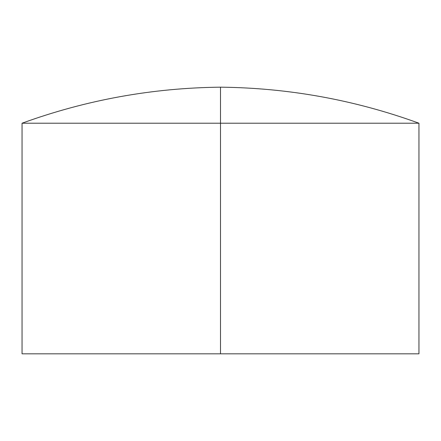 <?xml version="1.0" encoding="UTF-8"?>
<svg xmlns="http://www.w3.org/2000/svg" width="441" height="441" viewBox="0 0 441 441"><rect width="100%" height="100%" fill="white"/><g stroke="black" fill="none" stroke-linecap="round" stroke-linejoin="round"><path stroke-width="0.66" d="M220.5 87.175L220.5 123.215L418.95 123.215L220.5 123.215L220.5 353.825L418.95 353.825L22.05 353.825L220.5 353.825L220.5 123.215L22.05 123.215C86.149 99.92 152.299 87.908 220.5 87.175L220.5 123.215L22.05 123.215L418.95 123.215C354.851 99.92 288.701 87.908 220.5 87.175M418.95 353.825L418.95 123.215M22.05 353.825L22.05 123.215"/></g></svg>

